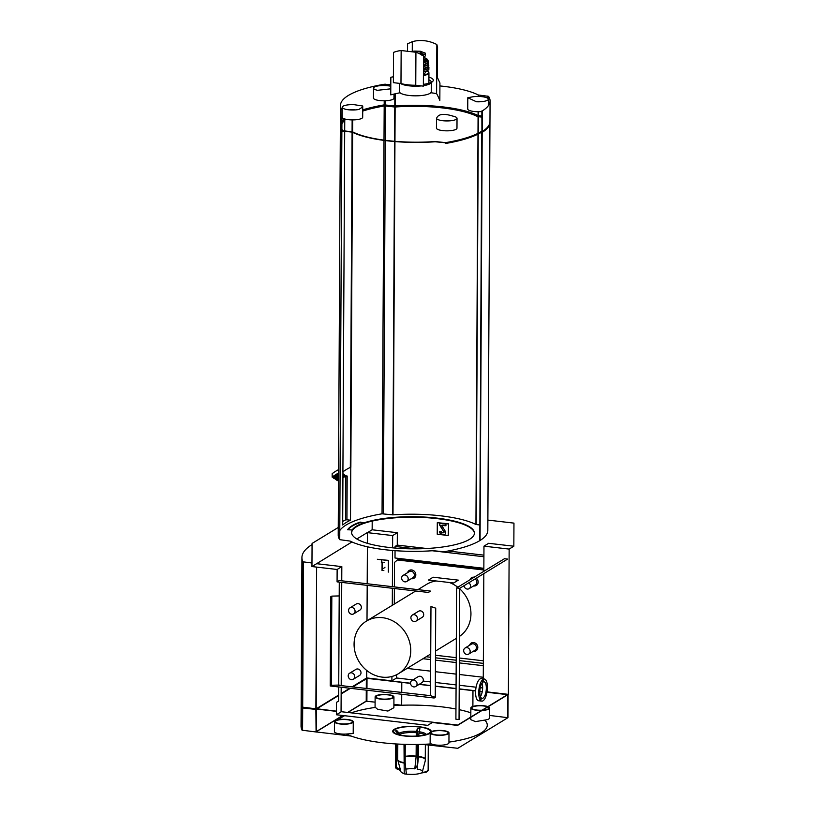 <?xml version="1.0" encoding="UTF-8"?>
<svg xmlns="http://www.w3.org/2000/svg" width="815" height="815" viewBox="0 0 815 815"><rect width="100%" height="100%" fill="white"/><g stroke="black" fill="none" stroke-linecap="round" stroke-linejoin="round"><path stroke-width="1.22" d="M431.196 731.697A19.244 5.033 0.3 0 0 422.089 727.153A19.244 5.033 0.3 0 0 402.62 726.939A19.244 5.033 0.3 0 0 399.116 735.069A19.244 5.033 0.3 0 0 429.688 733.439A19.244 5.033 0.3 0 0 430.177 733.103M351.255 712.87A75.265 19.692 -179.7 0 1 375.399 707.4L377.61 709.284L387.92 711.057L393.889 707.715L393.94 696.947A9.403 2.465 -179.7 0 1 384.527 699.362A9.403 2.465 -179.7 0 1 375.124 696.856A9.403 2.465 -179.7 0 1 375.878 695.898A9.403 2.465 -179.7 0 1 386.422 694.502A9.403 2.465 -179.7 0 1 393.94 696.947M339.04 719.614A75.265 19.692 -179.7 0 1 344.582 715.713M430.188 732.807A9.403 2.465 -179.7 0 1 430.931 731.85A9.403 2.465 -179.7 0 1 441.475 730.454A9.403 2.465 -179.7 0 1 448.994 732.899A9.403 2.465 -179.7 0 1 439.58 735.313A9.403 2.465 -179.7 0 1 430.188 732.807L430.126 743.575L431.298 743.912A75.265 19.692 -179.7 0 1 422.343 744.34A75.265 19.692 0.3 0 1 351.173 736.077A75.265 19.692 -179.7 0 1 346.253 734.04L353.201 733.52L353.262 721.795A9.403 2.465 -179.7 0 1 343.849 724.209A9.403 2.465 -179.7 0 1 334.456 721.693A9.403 2.465 -179.7 0 1 335.199 720.745A9.403 2.465 -179.7 0 1 345.743 719.35A9.403 2.465 -179.7 0 1 353.262 721.795M470.815 717.322L470.795 719.676L475.471 721.601L484.762 720.093A75.265 19.692 -179.7 0 1 448.953 742.119M470.836 712.789A75.265 19.692 0.3 0 0 459.11 709.651M455.962 709.019A75.265 19.692 0.3 0 0 401.673 705.23L401.734 694.258M393.9 705.586A75.265 19.692 -179.7 0 1 401.673 705.23L393.9 704.333M403.914 763.023A14.049 3.678 0.3 0 1 397.812 760.222L400.939 771.683A10.86 2.842 0.3 0 0 403.955 773.476M405.249 744.36L405.157 762.82L406.369 773.975A51.294 19.295 -83.4 0 1 405.473 773.995M417.647 764.602A17.278 4.523 0.3 0 0 417.341 764.572L416.964 766.049A51.294 19.295 -83.4 0 1 414.804 768.83A10.86 2.842 0.3 0 0 405.829 769.136M414.804 768.83L416.119 756.544A14.049 3.678 0.3 0 0 405.187 756.748M422.516 771.184A10.86 2.842 0.3 0 0 417.168 769.095L418.482 756.819L418.564 744.431M426.968 771.581A51.294 45.599 58.6 0 1 422.19 772.386L425.267 760.792L425.349 744.686M407.48 774.25A51.314 51.314 0 0 1 404.729 773.924A51.294 19.295 -83.4 0 1 404.22 773.832A16.341 4.279 0.3 0 0 406.583 774.107A51.294 19.295 96.6 0 0 407.48 774.25A51.294 19.295 96.6 0 0 408.733 774.25A10.86 2.842 0.3 0 0 421.192 772.997A51.294 45.599 -121.4 0 0 426.265 772.131L427.692 771.316M426.744 771.866A16.341 4.279 0.3 0 1 426.265 772.131L427.131 770.97A17.278 4.523 0.3 0 0 428.14 770.358L428.272 745.022M428.14 770.358L427.274 771.51M417.341 764.572L417.443 744.452M417.484 736.006L417.524 728.213L416.465 731.412A14.609 3.82 0.3 0 0 399.065 733.174L399.513 734.865M416.2 744.462L416.119 756.544M416.251 736.088L416.465 731.412M417.524 728.213A17.278 4.523 0.3 0 1 419.888 728.478L418.615 735.904M400.297 769.329A51.294 45.599 58.6 0 1 397.282 768.036L396.426 766.681A17.278 4.523 0.3 0 0 395.428 767.292L395.55 743.912M395.428 767.292L396.273 768.647A51.294 45.599 -121.4 0 0 400.593 770.43M397.567 734.305A14.609 3.82 0.3 0 1 398.056 733.785L395.611 730.923A17.278 4.523 0.3 0 1 396.62 730.311L399.065 733.174M396.426 766.681L396.548 743.973M396.61 732.084L396.62 730.311M404.22 773.832L404.016 744.319M423.515 56.867A8.384 2.19 0.3 0 0 425.43 55.481L425.349 53.169L420.336 51.243L417.27 51.172M421.885 55.288L424.778 54.605A8.384 2.19 0.3 0 0 420.846 53.505M424.778 54.605L425.349 53.169M423.535 57.906A9.403 2.465 0.3 0 0 423.505 57.896A9.403 2.465 0.3 0 0 424.167 57.59A9.403 2.465 0.3 0 0 424.921 56.632A9.403 2.465 0.3 0 0 424.829 56.296M390.782 88.825L377.579 90.302A10.259 2.69 -179.7 0 1 373.514 88.142A10.259 2.69 -179.7 0 1 379.709 85.707A10.259 2.69 -179.7 0 1 390.803 86.268M354.067 104.666L362.746 106.011L361.931 107.488L358.916 109.434A10.259 2.69 -179.7 0 1 348.046 109.709A10.259 2.69 -179.7 0 1 342.219 107.254A10.259 2.69 -179.7 0 1 354.067 104.666M393.401 76.773L390.843 77.262L390.752 94.866A272.699 210.046 -70.6 0 1 400.043 92.767M430.819 92.716A272.699 242.381 58.6 0 1 436.596 93.613A272.699 32.345 88.4 0 1 439.835 100.561L439.927 82.957L437.411 77.557L437.563 47.301L436.85 44.53A37.633 33.446 -121.4 0 0 412.309 41.677L412.268 50.897M436.534 118.44L436.443 128.098A10.259 2.69 0.3 0 0 444.654 130.777A10.259 2.69 0.3 0 0 456.156 129.249A10.259 2.69 0.3 0 0 456.971 128.21L457.021 118.307A10.259 2.69 -179.7 0 1 456.206 119.347A10.259 2.69 -179.7 0 1 445.153 120.895A10.259 2.69 -179.7 0 1 436.534 118.44C438.144 113.957 443.615 113.193 452.946 116.138A10.259 2.69 -179.7 0 1 457.021 118.307M476.459 101.773L467.8 97.729L471.61 97.016A10.259 2.69 -179.7 0 1 482.49 96.73A10.259 2.69 -179.7 0 1 488.317 99.186A10.259 2.69 -179.7 0 1 487.502 100.225A10.259 2.69 -179.7 0 1 476.459 101.773M393.37 82.661L393.523 52.394A37.633 33.446 -121.4 0 1 401.153 50.53L400.98 83.538L393.37 82.661M407.531 50.927L407.571 43.816L412.309 41.677M436.85 44.53L436.596 93.613M401.153 50.53L415.925 52.252A37.633 33.446 -121.4 0 1 423.515 55.878L423.362 86.135L415.752 85.259A19.672 5.145 -179.7 0 1 400.98 83.538M415.925 52.252L415.752 85.259M344.694 131.235L342.911 472.201A99.206 25.948 -179.7 0 1 342.952 472.16L342.677 524.992A99.206 25.948 -179.7 0 1 350.501 520.204L350.776 467.382A99.206 25.948 -179.7 0 1 350.858 467.341L352.61 132.336M341.882 129.208A98.35 25.734 -179.7 0 0 342.707 130.695L352.6 131.918L352.671 119.897M479.811 540.59L481.747 132.407L479.791 540.63A99.206 25.948 -179.7 0 1 443.981 551.755L433.03 550.695A70.987 18.572 -179.7 0 1 350.093 541.079L339.733 539.662A99.206 25.948 -179.7 0 1 338.215 535.098L340.344 126.997A99.206 25.948 -179.7 0 1 340.364 126.58M339.774 530.545A99.206 25.948 -179.7 0 1 382.052 513.807L392.657 514.866L394.613 141.535M339.733 539.662L341.862 131.561A99.206 25.948 -179.7 0 1 340.344 126.997M344.694 131.001L344.755 120.202M351.622 532.715A61.41 16.066 -179.7 0 1 437.023 518.615A61.41 16.066 -179.7 0 1 474.412 533.356M487.879 520.092L513.959 523.118L513.837 546.223L509.151 549.086L508.387 694.37L457.551 725.411L432.368 722.498L427.681 725.35L336.381 714.755L341.057 711.903L341.19 687.239M337.074 581.859L339.285 580.514L430.585 591.109L428.384 592.454L337.074 581.859L337.135 569.481L311.951 566.557L312.074 543.442L338.256 527.458M347.954 529.76A66.198 17.319 -179.7 0 1 360.159 522.598L362.96 523.159M437.034 518.116A61.41 16.066 -179.7 0 1 474.422 533.102A61.41 16.066 -179.7 0 1 412.93 548.852A61.41 16.066 -179.7 0 1 351.611 532.46A61.41 16.066 -179.7 0 1 437.034 518.116M479.689 524.962L475.94 524.493A70.987 18.572 -179.7 0 0 393.003 514.866L392.657 514.866M489.947 121.955A99.206 25.948 -179.7 0 1 489.958 122.372L487.818 530.473A99.206 25.948 -179.7 0 1 480.055 540.467L479.811 540.518M347.638 529.75A66.198 17.319 -179.7 0 1 360.169 522.099L363.857 522.843A61.573 16.106 -179.7 0 0 352.202 529.964L347.638 529.75M489.632 715.438L507.898 717.699L457.806 748.302L422.343 744.34M351.173 736.077L316.077 731.921L316.24 709.019L316.077 731.921M401.744 692.658L401.795 682.379M347.862 712.473L366.22 701.267L375.104 702.143M472.883 706.452L472.965 690.631M448.994 732.899L448.943 742.811A9.403 2.465 -179.7 0 1 441.883 745.155A9.403 2.465 -179.7 0 1 431.298 743.912M488.175 706.717A9.403 2.465 -179.7 0 1 489.672 708.062L489.621 717.964A9.403 2.465 -179.7 0 1 484.762 720.093M453.639 583L428.446 580.076L433.132 577.214L458.315 580.137L453.639 583M388.653 560.394L377.365 559.284L388.378 560.557L388.317 572.12L388.378 560.557M456.594 587.951L504.485 558.703L507.633 559.07L459.741 588.318L456.594 587.951L455.901 719.197L459.049 719.564L459.741 588.318M484.355 679.038L481.207 678.671A11.115 4.187 96.6 0 0 475.583 692.373A11.115 4.187 96.6 0 0 478.649 700.757L481.797 701.124A11.115 4.187 96.6 0 0 487.227 690.56A11.115 4.187 96.6 0 0 484.355 679.038A11.115 4.187 96.6 0 0 478.731 692.74A11.115 4.187 96.6 0 0 481.797 701.124M480.32 700.116A11.115 4.187 96.6 0 0 481.726 698.302M483.641 681.768A11.115 4.187 96.6 0 0 482.694 679.679M339.274 582.114L338.734 685.344L430.503 695.653L430.972 606.503L435.73 608.184L435.261 697.324L434.13 698.017L330.228 685.965L330.696 596.814L331.827 596.122L339.203 595.928M448.576 523.79L448.25 535.506L437.237 534.232L437.298 522.67L448.576 523.79L448.25 535.506M395.061 548.057L395.071 546.437L397.272 545.092L426.734 548.505M448.179 551.001L483.916 555.147M397.272 545.092L397.343 532.704L372.149 529.791L367.473 532.643L392.657 535.567L397.343 532.704M372.2 521.08L372.149 529.791M483.835 571.315L483.967 546.162L488.643 543.299L513.837 546.223M395.071 546.437L415.803 548.841M432.245 550.757L483.906 556.747M395.041 550.665L395.01 558L483.845 568.3M394.389 586.912L394.521 562.411L398.199 559.334L483.845 569.278M398.199 559.334L398.209 558.367M397.2 559.946L483.835 570.001M407.592 572.66A4.554 4.055 58.6 0 1 415.813 574.83A4.554 4.055 58.6 0 1 411.269 578.691M476.317 578.192A4.554 4.055 58.6 0 1 473.617 585.924M469.96 579.791A4.554 4.055 58.6 0 1 474.187 577.203M469.583 645.266A4.554 4.055 58.6 0 1 477.804 647.436A4.554 4.055 58.6 0 1 473.271 651.297M459.741 588.848A30.787 27.364 58.6 0 1 470.948 613.929A30.787 27.364 58.6 0 1 459.487 636.393M417.942 589.642L426.561 584.375A30.787 27.364 58.6 0 1 436.208 580.973M449.32 582.501A30.787 27.364 58.6 0 1 457.796 587.218M429.75 654.577L430.728 654.69M435.485 655.25L456.227 657.654M459.375 658.021L483.366 660.802M426.204 656.747L430.707 657.267M435.465 657.817L456.217 660.221M459.365 660.588L483.346 663.379M422.995 658.703L430.697 659.6M435.454 660.15L456.196 662.554M459.354 662.921L483.336 665.702M407.093 668.422L430.636 671.153M435.393 671.703L456.145 674.117M459.293 674.484L483.275 677.265M352.039 686.892L366.709 677.927L391.893 680.851L396.579 677.988L412.91 679.883M423.179 681.075L430.585 681.931M435.342 682.481L456.084 684.895M459.232 685.262L476.082 687.208M480.3 687.697L482.643 687.972M396.579 677.988L396.599 674.718M487.013 692.098L507.541 694.625L457.694 725.075L341.067 711.689M336.401 711.149L316.678 708.765L338.683 695.307M352.386 686.933L367.239 678.202L410.556 683.225M419.338 684.243L430.565 685.547M435.322 686.098L456.064 688.502M459.212 688.869L475.634 690.774M479.841 691.263L482.266 691.548M341.159 693.789L350.185 688.278M336.401 711.363L315.874 708.979L338.683 695.042M349.829 688.237L341.159 693.534M487.044 691.884L508.387 694.37M338.724 686.953L338.653 701.032L336.442 702.377L336.381 714.755M366.709 677.927L366.75 670.47L366.373 678.131M367.005 620.745L367.198 585.353L367.005 620.745M367.198 583.754L367.392 546.784L367.198 583.754M356.817 538.99L367.473 532.48L367.412 543.32L367.473 532.643M316.21 708.775L316.617 567.097L315.874 708.979M337.135 569.481L341.821 566.619L316.638 563.695L311.951 566.557M483.967 546.162L509.151 549.086M483.254 681.727L483.264 680.698M483.264 678.905L483.825 573.607M341.2 685.629L341.74 582.399M341.75 580.8L341.821 566.619M391.893 680.851L391.923 676.47M392.29 605.3L392.382 588.277M392.392 586.678L392.575 550.471M392.596 547.833L392.657 535.567M394.297 604.078L394.379 588.511M410.75 650.706A30.787 27.364 58.6 0 1 398.464 673.689A30.787 27.364 58.6 0 1 359.058 661.678A30.787 27.364 58.6 0 1 366.363 621.142A30.787 27.364 58.6 0 1 395.672 622.599A30.787 27.364 58.6 0 1 410.75 650.706M330.228 685.965L331.359 685.272L331.827 596.122M430.503 695.653L435.261 697.324M331.359 685.272L339.203 685.058M479.821 692.067A8.323 3.128 96.6 0 0 482.113 698.343A8.323 3.128 96.6 0 0 486.188 690.437A8.323 3.128 96.6 0 0 484.039 681.819A8.323 3.128 96.6 0 0 479.821 692.067M482.011 683.204A8.323 3.128 -83.4 0 1 482.643 687.666A8.323 3.128 -83.4 0 1 480.463 696.519M437.298 522.67L448.311 523.953M444.949 534.222A2.221 1.976 58.6 0 1 443.92 534.395L442.229 534.202A2.567 2.282 58.6 0 1 439.876 531.584M443.503 532.745A0.856 0.764 58.6 0 0 443.706 531.614L439.642 525.013L439.652 523.362L445.948 524.086L445.937 525.736L441.74 525.512L445.347 531.38A2.221 1.976 58.6 0 1 443.645 534.559L441.954 534.365A2.567 2.282 58.6 0 1 439.611 531.614L441.19 531.462A1.202 1.06 58.6 0 0 442.28 532.745L443.054 532.837A0.856 0.764 58.6 0 0 443.503 532.745L443.768 532.582A0.856 0.764 58.6 0 1 443.625 532.643M441.985 525.196L445.937 525.543M439.642 525.013L439.917 523.393M443.706 531.614L439.917 524.85M443.971 531.451A0.856 0.764 58.6 0 1 443.768 532.582M382.296 570.398L383.865 570.582L382.296 570.398L382.337 562.136L381.288 562.218L381.563 560.394L381.288 562.218M382.337 562.136L381.552 562.055M382.031 570.561L382.072 562.309M384.996 567.209L383.61 568.412L384.996 567.209M383.916 562.319L384.7 562.411L383.916 562.319M316.78 708.846L338.683 695.47M341.159 693.952L350.409 688.308M352.62 686.953L367.239 678.365L410.566 683.398M419.114 684.386L430.565 685.71M435.322 686.261L456.064 688.675M459.212 689.042L475.624 690.937M479.841 691.426L482.236 691.711M486.983 692.261L507.49 694.655M316.393 732.043L316.23 709.019M316.393 731.697L342.891 715.519M507.969 694.625L507.898 717.699M375.399 707.4A9.403 2.465 -179.7 0 1 375.073 706.758L375.124 696.856M346.253 734.04A9.403 2.465 -179.7 0 1 334.405 731.605L334.456 721.693M428.904 733.347A18.388 4.808 0.3 0 0 429.668 732.787A18.388 4.808 0.3 0 0 412.003 726.573A18.388 4.808 0.3 0 0 394.266 732.593A18.388 4.808 0.3 0 0 410.791 736.179A18.388 4.808 0.3 0 0 428.904 733.347M470.173 651.409A3.535 3.138 58.6 0 1 464.244 652.672A3.535 3.138 58.6 0 1 468.442 648.19A3.535 3.138 58.6 0 1 470.173 651.409M465.08 648.017L471.365 644.176A3.535 3.138 58.6 0 1 475.053 650.207L468.768 654.058M468.778 582.796A3.535 3.138 58.6 0 1 469.104 588.675A3.535 3.138 58.6 0 1 464.03 585.7M475.064 578.956A3.535 3.138 58.6 0 1 475.4 584.834L469.104 588.675M408.183 578.803A3.535 3.138 58.6 0 1 402.243 580.066A3.535 3.138 58.6 0 1 406.451 575.573A3.535 3.138 58.6 0 1 408.183 578.803M403.079 575.41L409.375 571.57A3.535 3.138 58.6 0 1 413.052 577.601L406.767 581.441M417.066 683.856A3.535 3.138 58.6 0 1 411.127 685.12A3.535 3.138 58.6 0 1 415.334 680.627A3.535 3.138 58.6 0 1 417.066 683.856M411.972 680.464L418.258 676.623A3.535 3.138 58.6 0 1 421.946 682.654L415.65 686.495M417.412 618.483A3.535 3.138 58.6 0 1 411.473 619.736A3.535 3.138 58.6 0 1 415.681 615.254A3.535 3.138 58.6 0 1 417.412 618.483M412.309 615.081L418.604 611.24A3.535 3.138 58.6 0 1 422.282 617.281L415.996 621.122M354.729 676.623A3.535 3.138 58.6 0 1 348.789 677.886A3.535 3.138 58.6 0 1 352.997 673.394A3.535 3.138 58.6 0 1 354.729 676.623M349.625 673.231L355.921 669.38A3.535 3.138 58.6 0 1 359.598 675.421L353.313 679.262M355.065 611.25A3.535 3.138 58.6 0 1 349.136 612.503A3.535 3.138 58.6 0 1 353.333 608.021A3.535 3.138 58.6 0 1 355.065 611.25M349.971 607.847L356.257 604.007A3.535 3.138 58.6 0 1 359.945 610.048L353.659 613.889M338.5 480.728L336.88 480.544A109.984 28.77 -179.7 0 1 338.5 479.322M342.932 476.653A109.984 28.77 -179.7 0 1 344.704 475.756L347.17 476.041L346.935 519.797L350.501 520.204M342.921 477.702A103.138 26.987 -179.7 0 1 345.855 476.164L347.17 476.041M336.88 480.544L336.88 479.587A109.984 28.77 -179.7 0 1 338.51 478.364M342.932 475.695A109.984 28.77 -179.7 0 1 344.704 474.799L344.704 475.756M336.88 479.587L335.301 479.403A111.696 29.218 -179.7 0 1 338.51 477.142M342.942 474.707A111.696 29.218 -179.7 0 1 343.125 474.615L344.704 474.799M335.301 479.403L335.311 478.446A111.696 29.218 -179.7 0 1 338.52 476.184M342.942 473.749A111.696 29.218 -179.7 0 1 343.135 473.658L343.125 474.615M335.311 478.446L333.722 478.262A113.407 29.666 -179.7 0 1 338.52 475.064M333.722 478.262L333.732 477.305A113.407 29.666 -179.7 0 1 338.531 474.106M333.732 477.305L332.153 477.121A115.119 30.114 -179.7 0 1 338.541 473.067M332.153 477.121L332.174 473.698A115.119 30.114 -179.7 0 1 338.551 469.644M342.911 471.905A99.206 25.948 -179.7 0 1 350.328 467.413L350.858 467.341M342.697 521.457A103.138 26.987 -179.7 0 1 345.631 519.909L346.935 519.797M489.958 122.372A99.206 25.948 -179.7 0 1 482.195 132.366L480.055 540.467M481.95 132.488L479.791 540.63M481.747 131.235A98.35 25.734 -179.7 0 1 445.642 142.645L435.23 141.535A70.131 18.348 -179.7 0 1 352.854 131.979L352.6 131.918M485.791 128.943A98.35 25.734 -179.7 0 1 445.642 143.471L445.642 142.88M481.828 117.105L477.712 116.627L477.712 115.801L481.828 116.28M477.712 116.627L477.712 115.801M477.458 116.565A70.131 18.348 -179.7 0 0 395.081 107.01L395.092 106.184A70.131 18.348 -179.7 0 1 477.458 115.74M395.081 107.01L395.092 106.184M362.726 110.249A98.35 25.734 -179.7 0 1 384.67 105.074L394.745 106.174M362.716 111.074A98.35 25.734 -179.7 0 1 384.67 105.899L394.735 106.999M341.913 123.147A98.35 25.734 -179.7 0 1 345.102 119.061M481.96 131.663L481.859 110.952L481.93 131.704A99.206 25.948 -179.7 0 1 446.121 142.829L435.179 141.769A70.987 18.572 -179.7 0 1 352.243 132.152L342.687 131.001L342.707 131.521A98.35 25.734 -179.7 0 1 342.341 130.95M341.903 123.972A98.35 25.734 -179.7 0 1 345.845 119.245M342.687 131.001L341.872 130.736A99.206 25.948 -179.7 0 1 340.354 126.172L340.456 105.532A99.206 25.948 -179.7 0 1 384.303 84.251L390.803 84.821M341.913 121.618A99.206 25.948 -179.7 0 1 344.429 118.858M362.726 109.893A99.206 25.948 -179.7 0 1 384.191 104.88L394.796 105.94L394.857 93.878M481.828 116.036L478.079 115.567A70.987 18.572 -179.7 0 0 395.143 105.94L394.796 105.94M478.436 96.455L478.436 94.998L488.552 96.343A99.206 25.948 -179.7 0 1 490.07 100.907L489.968 121.547A99.206 25.948 -179.7 0 1 482.195 131.541L481.96 131.592M482.062 111.034L481.93 131.704M490.07 100.907A99.206 25.948 -179.7 0 1 482.307 110.901L482.195 131.541M478.436 94.998L478.181 94.927A70.987 18.572 -179.7 0 0 439.906 85.932M341.872 130.736L341.974 110.096A99.206 25.948 -179.7 0 1 340.456 105.532M423.372 84.342A17.92 4.686 0.3 0 0 431.879 82.02A17.92 4.686 0.3 0 0 432.633 81.469A17.92 4.686 0.3 0 0 428.914 77.099M480.718 101.743A4.788 1.253 0.3 0 0 475.919 101.631M467.8 97.729L467.739 108.986A10.259 2.69 0.3 0 0 481.848 111.543M355.136 109.913A4.788 1.253 0.3 0 0 349.788 109.893M342.219 107.254L342.168 117.166A10.259 2.69 0.3 0 0 350.369 119.836A10.259 2.69 0.3 0 0 361.87 118.307A10.259 2.69 0.3 0 0 362.685 117.268L362.746 106.011M449.411 120.854A4.788 1.253 0.3 0 0 444.073 120.824M373.514 88.142L373.464 98.044A10.259 2.69 0.3 0 0 381.664 100.724A10.259 2.69 0.3 0 0 393.166 99.196A10.259 2.69 0.3 0 0 393.981 98.157L394.012 94.071M399.432 83.364L399.391 91.586A15.933 4.167 0.3 0 0 412.135 95.732A15.933 4.167 0.3 0 0 429.994 93.368A15.933 4.167 0.3 0 0 431.257 91.749L431.308 82.682M423.362 85.677A15.933 4.167 0.3 0 0 430.045 83.731A15.933 4.167 0.3 0 0 430.707 83.242L432.633 81.469M431.288 82.356A15.933 4.167 0.3 0 0 431.308 82.111A15.933 4.167 0.3 0 0 428.904 79.89M400.572 83.497A15.933 4.167 0.3 0 0 421.416 85.911M423.423 73.921A9.923 2.598 0.3 0 0 424.554 73.411A9.923 2.598 0.3 0 0 425.349 72.403L425.349 71.557M422.934 55.104A7.457 1.956 0.3 0 0 420.795 53.912M482.032 710.211A8.547 2.241 -179.7 0 1 471.712 707.96A8.547 2.241 -179.7 0 1 472.394 707.094A8.547 2.241 -179.7 0 1 479.597 705.78A8.547 2.241 -179.7 0 1 487.513 706.86M487.757 706.972A8.547 2.241 -179.7 0 1 488.817 708.052A8.547 2.241 -179.7 0 1 482.5 710.181M481.634 710.446A9.403 2.465 -179.7 0 1 470.856 707.96A9.403 2.465 -179.7 0 1 471.61 707.002A9.403 2.465 -179.7 0 1 479.24 705.556A9.403 2.465 -179.7 0 1 487.92 706.615M489.672 708.062A9.403 2.465 -179.7 0 1 482.083 710.436M335.984 720.837A8.547 2.241 -179.7 0 1 345.57 719.564A8.547 2.241 -179.7 0 1 352.416 721.795A8.547 2.241 -179.7 0 1 343.849 723.985A8.547 2.241 -179.7 0 1 335.311 721.703A8.547 2.241 -179.7 0 1 335.984 720.837M376.662 695.99A8.547 2.241 -179.7 0 1 386.249 694.716A8.547 2.241 -179.7 0 1 393.085 696.947A8.547 2.241 -179.7 0 1 384.527 699.138A8.547 2.241 -179.7 0 1 375.98 696.856A8.547 2.241 -179.7 0 1 376.662 695.99M431.716 731.941A8.547 2.241 -179.7 0 1 441.302 730.668A8.547 2.241 -179.7 0 1 448.148 732.899A8.547 2.241 -179.7 0 1 439.58 735.089A8.547 2.241 -179.7 0 1 431.043 732.807A8.547 2.241 -179.7 0 1 431.716 731.941M315.874 708.816L302.182 707.104A128.281 33.558 -179.7 0 1 301.163 702.846L301.927 557.562A128.281 33.558 -179.7 0 1 312.064 544.583M311.972 562.992L302.936 561.82A128.281 33.558 -179.7 0 1 301.927 557.562M351.958 541.955L316.638 563.695M316.2 709.437L302.171 707.929A128.281 33.558 -179.7 0 1 301.163 703.671A128.281 33.558 -179.7 0 1 301.173 703.253M316.077 731.727L315.874 709.641M366.587 700.869L347.638 712.453M342.657 715.489L316.393 731.534M315.751 731.921L302.059 730.209A128.281 33.558 -179.7 0 1 301.041 725.951L301.163 703.671M303.353 707.359L303.353 707.94L316.2 709.427M303.353 707.94L302.844 707.756A128.281 33.558 -179.7 0 1 302.63 707.277M425.277 759.02A14.049 3.678 0.3 0 0 418.482 756.819M420.336 51.243L420.336 51.814M382.052 513.807L384.008 140.394M384.008 140.139L384.191 105.981M367.015 678.355L366.964 688.624M366.954 690.224L366.893 701.195M507.745 694.757L507.633 717.526M366.343 678.569L366.292 688.543M366.281 690.142L366.22 701.267M383.345 513.786L385.301 140.557M385.301 140.312L385.485 105.93M394.613 141.301L394.786 107.01M393.003 514.866L394.949 141.566M394.959 141.331L395.132 106.999M475.94 524.493L477.977 134.159M477.987 133.334L478.069 116.667M476.194 524.554L478.232 134.037M478.242 133.212L478.324 116.698M487.574 127.975L487.574 127.15M488.389 126.916L488.399 126.091M345.855 476.164L345.631 519.909M385.149 105.889L385.159 105.064M384.67 105.899L384.67 105.074M488.511 105.461L488.552 96.343M487.727 98.289L487.737 96.078M478.334 115.628L478.354 111.726M478.079 115.567L478.099 111.726M478.181 96.445L478.181 94.927M395.143 105.94L395.204 93.796M385.495 104.86L385.515 100.754M385.597 85.565L385.597 84.22M384.191 104.88L384.211 100.785M384.293 85.514L384.303 84.251M350.328 467.413L352.08 132.101M352.08 131.857L352.141 119.897M423.413 75.571A13.509 3.535 0.3 0 0 427.865 74.124A13.509 3.535 0.3 0 0 428.935 72.749L427.264 70.844M428.262 71.638A13.509 3.535 0.3 0 0 427.06 70.936M423.413 75.123A13.172 3.443 0.3 0 0 427.549 73.758A13.172 3.443 0.3 0 0 427.213 70.874M425.298 69.621A9.923 2.598 0.3 0 0 424.534 68.878M426.041 69.387A10.605 2.771 0.3 0 0 425.532 68.399A10.952 2.863 0.3 0 0 426.337 67.594M428.13 68.348A13.172 3.443 0.3 0 0 426.663 67.462M423.433 71.995A13.172 3.443 0.3 0 0 427.569 70.62M423.433 71.771A13.509 3.535 0.3 0 0 427.885 70.324A13.509 3.535 0.3 0 0 428.955 68.939L427.743 70.579L423.433 72.005M428.476 68.012A13.509 3.535 0.3 0 0 427.233 67.207M424.024 66.188A13.509 3.535 0.3 0 0 423.464 66.076M423.443 70.263A13.468 3.525 0.3 0 0 427.855 68.827A13.468 3.525 0.3 0 0 428.924 67.421L428.924 67.421A13.468 3.525 0.3 0 0 428.354 66.433A13.305 3.484 0.3 0 1 427.692 68.654A13.305 3.484 0.3 0 1 423.443 70.049M425.094 65.923A10.952 2.863 0.3 0 0 423.474 65.322M423.454 69.224A10.952 2.863 0.3 0 0 425.532 68.399M425.298 65.862A10.096 2.639 0.3 0 0 424.014 65.047M425.532 65.791A10.096 2.639 0.3 0 0 424.544 64.803M425.899 65.669A10.432 2.73 0.3 0 0 425.002 64.517M423.454 68.236A13.325 3.484 0.3 0 0 427.732 66.82A13.325 3.484 0.3 0 0 428.792 65.383L427.661 66.962L423.454 68.368A13.162 3.443 0.3 0 0 427.58 66.983A13.162 3.443 0.3 0 0 428.293 66.412M427.967 64.568A13.162 3.443 0.3 0 0 426.367 63.702M428.14 64.385A13.325 3.484 0.3 0 0 426.673 63.57M423.464 66.514A13.132 3.433 0.3 0 0 427.559 65.149A13.132 3.433 0.3 0 0 428.598 63.692L428.598 63.692A13.132 3.433 0.3 0 0 427.926 62.704A12.969 3.392 0.3 0 1 427.406 64.986A12.969 3.392 0.3 0 1 423.464 66.31M423.474 65.251A10.096 2.639 0.3 0 0 424.758 64.68A10.096 2.639 0.3 0 0 425.45 64.049M424.075 62.266A10.096 2.639 0.3 0 0 423.484 62.032L424.014 62.276M424.269 62.215A9.749 2.547 0.3 0 0 423.484 61.858M423.474 64.772A9.749 2.547 0.3 0 0 424.381 64.354M425.124 61.95A9.749 2.547 0.3 0 0 424.452 61.319M425.542 61.808A10.096 2.639 0.3 0 0 424.931 61.064A10.259 2.69 0.3 0 0 424.91 58.945M423.474 64.416A12.806 3.352 0.3 0 0 427.274 63.122A12.806 3.352 0.3 0 0 428.272 61.655L427.203 63.285L423.474 64.558A12.643 3.311 0.3 0 0 427.111 63.295A12.643 3.311 0.3 0 0 427.865 62.663M427.264 60.809A12.643 3.311 0.3 0 0 425.756 60.076M427.437 60.605A12.806 3.352 0.3 0 0 425.715 59.79M423.484 62.775A12.49 3.27 0.3 0 0 426.978 61.563A12.49 3.27 0.3 0 0 427.957 60.096L424.91 57.977M427.08 59.067A12.49 3.27 0.3 0 0 424.91 58.13M423.484 62.398A12.154 3.179 0.3 0 0 426.673 61.268A12.154 3.179 0.3 0 0 424.91 58.008M423.484 61.685A10.259 2.69 0.3 0 0 424.941 61.064M423.494 60.473A9.403 2.465 0.3 0 0 424.157 60.147A9.403 2.465 0.3 0 0 424.9 59.189L424.9 59.22M419.46 53.678A5.695 1.487 0.3 0 0 420.764 53.189A5.695 1.487 0.3 0 0 418.91 51.406A5.695 1.487 0.3 0 0 411.86 51.426A5.695 1.487 0.3 0 0 411.616 51.488M419.603 53.749A5.389 1.406 0.3 0 0 420.489 53.383A5.389 1.406 0.3 0 0 420.683 53.24M419.409 53.658L420.917 52.873A5.389 1.406 0.3 0 0 418.115 51.579A5.389 1.406 0.3 0 0 412.482 51.63M397.812 760.222L397.72 759.519A14.11 3.688 0.3 0 0 403.914 762.616M416.139 756.106A14.11 3.688 0.3 0 0 405.187 756.31M425.277 758.541A14.11 3.688 0.3 0 0 418.503 756.381M416.271 732.705A14.11 3.688 0.3 0 0 399.523 734.386M424.992 734.845A14.11 3.688 0.3 0 0 418.625 732.98M426.357 734.458A14.609 3.82 0.3 0 0 418.829 731.687M417.484 766.1A16.341 4.279 0.3 0 0 416.964 766.049M397.282 768.036A16.341 4.279 0.3 0 0 396.273 768.647M302.691 707.277L303.455 562.004M302.182 707.104L302.936 561.82M302.569 730.393L302.691 708.103M302.059 730.209L302.171 707.929M398.464 673.689L430.728 653.987M435.505 651.063L456.329 638.349M366.363 621.142L415.731 590.987M479.363 698.027L482.113 698.343M481.278 681.493L484.039 681.819M508.061 694.706L507.939 717.648M488.287 105.767L488.317 99.186M428.884 83.262L428.935 72.749M428.955 68.939L428.384 66.402M424.921 65.964L423.474 65.383M428.792 65.383L427.946 62.674M428.272 61.655L427.957 60.096M424.9 59.189L424.921 56.632M420.754 54.31L420.886 53.107M397.72 759.519L397.802 744.044M470.856 707.96L470.815 717.057"/></g></svg>
